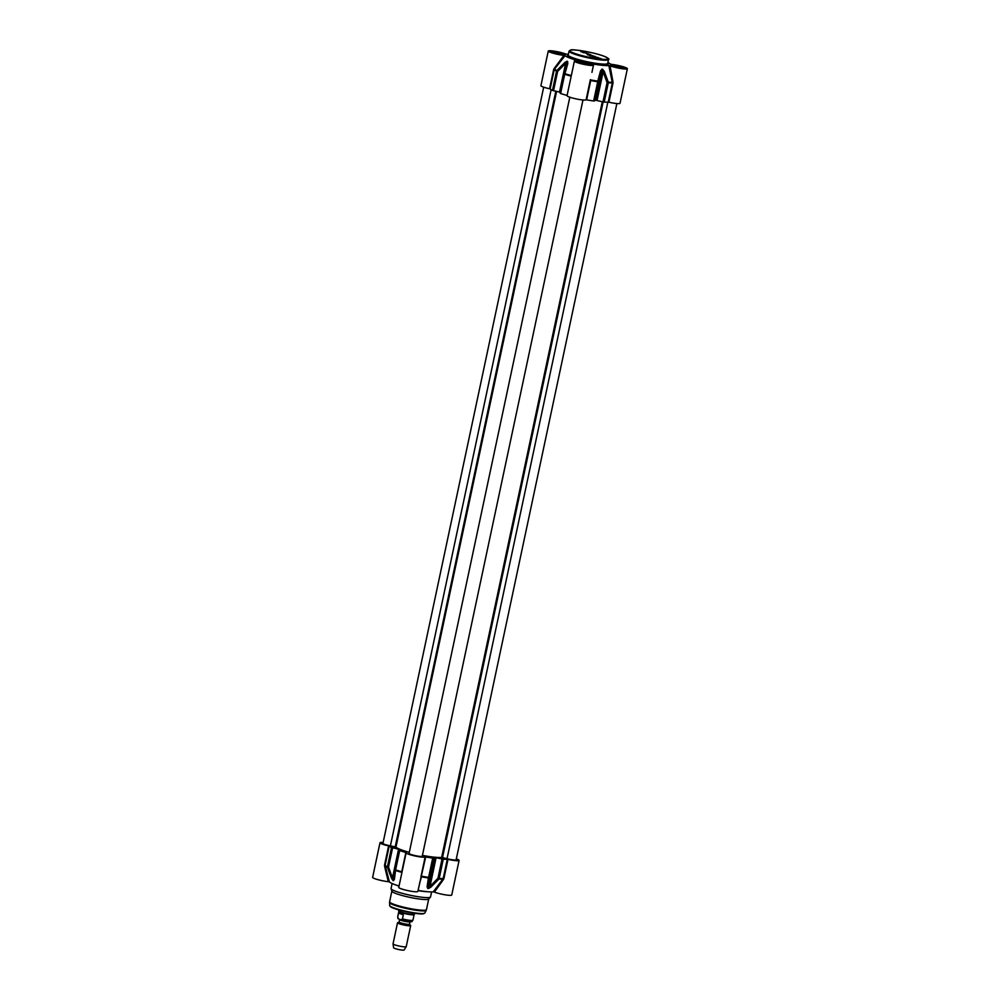 <?xml version="1.0" encoding="UTF-8"?>
<svg xmlns="http://www.w3.org/2000/svg" width="1000" height="1000" viewBox="0 0 1000 1000"><rect width="100%" height="100%" fill="white"/><g stroke="black" fill="none" stroke-linecap="round" stroke-linejoin="round"><path stroke-width="1.5" d="M596.95 57.638L601.062 58.625L596.912 57.85M598.212 58.212L599.75 58.5L598.2 58.312M597.688 57.462L593.9 56.7L597.688 57.462M592.7 55.725L588.05 54.45L592.75 55.725M585.312 53.05L588.337 53.75L585.312 53.05M583.475 52.5L586.15 52.912L581.075 51.775L584.375 52.225L583.413 52.763M590.95 55.562L595.163 56.45L590.95 55.562M598.288 57.562L595.363 57.263L598.263 57.675M587 53.812L590.588 54.612L587 53.812M592.125 56.537L594.2 57.1L592.125 56.537M594.675 57.275L595.875 57.775L594.675 57.275M595.75 57.925L597.038 58.175L595.75 57.938M591.325 56.025L590.062 55.738L591.325 56.025M588.9 55.113L587.288 54.675L588.9 55.138M590.525 55.75L589.487 55.525L590.513 56.013M581.625 51.212L580.638 51.2L581.487 51.638M582.562 51.962L581.638 51.312M581.512 51.537L582.188 51.788M583.575 52.312L584.325 52.488M583.112 52.55L583.75 52.2M593.737 56.312L592.863 55.987L593.7 56.487M591.575 63.938L591.55 63.712A23.55 3.038 12 0 0 608.862 65.537L612.325 82.85L608.237 102.112L608.925 102.212A9.762 1.262 12 0 0 620.025 103.287L627.375 68.7A9.762 1.262 -168 0 1 620.6 68.475A9.762 1.262 -168 0 1 610.037 65.788L608.862 65.537M607.888 62.55A23.55 3.038 12 0 1 610.562 64.125L611.7 64.412A9.762 1.262 -168 0 1 621.987 66.388A9.762 1.262 -168 0 1 627.375 68.7M568.4 54.15A23.55 3.038 12 0 0 566.775 54.225L565.6 53.975A9.762 1.262 -168 0 0 555.037 51.288A9.762 1.262 -168 0 0 548.263 51.062A9.762 1.262 -168 0 0 553.65 53.375A9.762 1.262 -168 0 0 563.938 55.35L554.062 68.65L554.513 69.138L565.075 55.637L563.938 55.35M565.075 55.637A23.55 3.038 12 0 0 578.425 60.75L578.325 60.9M578.425 60.912L578.425 60.912A9.762 1.262 -168 0 0 574.4 61.075A9.762 1.262 -168 0 0 583.675 64.338A9.762 1.262 -168 0 0 593.488 65.138A9.762 1.262 -168 0 0 591.25 63.812L591.263 63.812M577.712 62.337A6.325 0.812 -168 0 1 582.35 62.65A6.325 0.812 -168 0 1 588.7 64.275A6.325 0.812 -168 0 1 589.938 64.938M579.975 63.113L583.188 63.025L587.938 64.775M583.188 63.025L583.013 63.9M551.587 52.325A6.325 0.812 -168 0 1 556.213 52.625A6.325 0.812 -168 0 1 562.575 54.262A6.325 0.812 -168 0 1 563.8 54.913M553.837 53.1L557.062 53.012L561.812 54.763M557.062 53.012L556.875 53.888M611.613 65.9A6.325 0.812 -168 0 1 616.237 66.213A6.325 0.812 -168 0 1 622.6 67.838A6.325 0.812 -168 0 1 623.825 68.5M613.862 66.688L617.087 66.588L621.838 68.338M617.087 66.588L616.9 67.463M571.862 72.987L567.087 95.45M571.337 75.475L571.038 75.475A31.475 4.05 -168 0 1 564.925 73.662L564.7 74.262A1.35 0.825 -72.2 0 1 564.925 73.662L567.812 63.562L564.25 74L560.612 93.513A31.625 4.075 12 0 0 566.8 95.35M554.062 68.65L553.65 69.513L554.513 69.138A31.475 4.05 -168 0 0 556.825 70.55A1.35 1.188 116.3 0 0 556.55 71.137L557.625 71.463L556.825 70.55L564.888 62.438L565.625 63.312L566.925 61.788A25.575 3.287 12 0 0 567.35 61.95L567.238 63.938M548.263 51.062L540.913 85.65A9.762 1.262 12 0 0 549.55 88.775L550.138 88.963A31.625 4.075 12 0 0 552.463 90.4L560.35 92.275M608.925 102.212L613.025 82.95L613 81.988L612.288 82.212A31.475 4.05 -168 0 1 608.312 82.2L607.075 82.65L608.288 82.837A1.35 1.05 -87.2 0 0 608.312 82.2L604.288 71.35L603.15 71.812L607.075 82.65L602.975 101.912L604.2 102.1A31.625 4.075 12 0 0 608.237 102.112M613 81.988L610.037 65.788M593.488 65.138L591.938 72.375M590.4 79.612L590.188 80.55L590.875 79.963A31.475 4.05 -168 0 0 597.788 81.1L598.475 81.737L597.788 81.1L600.5 70.95L601.05 71.588L601.95 69.775A25.575 3.287 12 0 0 602.5 69.837L603.15 71.812L597.05 100.538L602.975 101.912M564.225 74.013A1.35 1.35 0 0 1 564.25 73.913L567.275 63.788M567.812 63.562L567.6 61.363A25.412 3.275 -168 0 1 567.175 61.2L564.888 62.438M604.288 71.35L602.537 69.2A25.412 3.275 -168 0 1 602 69.138L600.5 70.95M574.4 61.075L567.038 95.675A9.762 1.262 12 0 0 576 98.863A9.762 1.262 12 0 0 586.087 99.812L586.613 99.838A31.625 4.075 12 0 0 593.638 100.988L595.462 100.3A25.575 3.287 12 0 0 596.013 100.363L597.05 100.538M414.675 913.3L414.487 914.175A8.075 1.037 -168 0 1 414.45 914.25A8.075 1.037 -168 0 1 406.375 913.512A8.075 1.037 -168 0 1 398.7 910.9A8.075 1.037 -168 0 1 398.688 910.825L398.875 909.95M410.562 925.362A6.725 0.862 -168 0 1 410.688 925.588A6.725 0.862 -168 0 1 403.925 925.037A6.725 0.862 -168 0 1 397.525 922.788A6.725 0.862 -168 0 1 397.738 922.638L398.95 922.262A5.587 0.725 12 0 0 404.087 924.25A5.587 0.725 12 0 0 409.6 924.525L410.562 925.362M398.587 913.062C399.35 912.175 400.925 912.775 403.312 914.875L402.45 918.925C400.412 920.475 398.837 919.875 397.725 917.113L398.587 913.062L403.312 914.875M414.125 914.575A7.8 1 -168 0 1 414.087 914.65A7.8 1 -168 0 1 406.287 913.938A7.8 1 -168 0 1 398.862 911.413A7.8 1 -168 0 1 398.862 911.325M410.688 925.588L406.213 946.663A6.725 0.862 -168 0 1 406.188 946.7A6.725 0.862 -168 0 1 399.45 946.112A6.725 0.862 -168 0 1 393.038 943.9A6.725 0.862 -168 0 1 393.038 943.863L397.525 922.788M406.188 946.7L404.113 950A5.387 0.688 -168 0 1 398.713 949.525A5.387 0.688 -168 0 1 393.6 947.763L393.038 943.9M456.325 858.888L457.113 859.188A9.762 1.262 -168 0 1 459.087 860.413A9.762 1.262 -168 0 1 448 859.338L447.3 859.237A31.625 4.075 -168 0 1 443.263 859.225L435.087 857.487A25.575 3.287 -168 0 1 434.538 857.425L432.7 858.112A31.625 4.075 -168 0 1 425.688 856.963L425.163 856.938A9.762 1.262 -168 0 1 415.075 855.987A9.762 1.262 -168 0 1 406.112 852.8A9.762 1.262 -168 0 1 406.238 852.65L405.875 852.475A31.625 4.075 -168 0 1 399.675 850.638L399.938 849.6A25.575 3.287 -168 0 1 399.513 849.438L391.525 847.525A31.625 4.075 -168 0 1 389.2 846.087L388.625 845.9A9.762 1.262 -168 0 1 379.975 842.775A9.762 1.262 -168 0 1 383.125 842.513M434.4 892.1L443.5 879.45L442.912 879.062L433.225 891.85L434.4 892.1A9.762 1.262 12 0 0 444.963 894.788A9.762 1.262 12 0 0 451.737 895.013L459.087 860.413M433.225 891.85A23.55 3.038 -168 0 1 418.062 890.413M406.112 852.8L398.762 887.387A9.762 1.262 12 0 0 408.038 890.65A9.762 1.262 12 0 0 417.837 891.45L425.688 856.963M399.05 886A23.55 3.038 -168 0 1 389.438 881.938L385.112 865.35L389.2 846.087M379.975 842.775L372.625 877.375A9.762 1.262 12 0 0 378.013 879.688A9.762 1.262 12 0 0 388.3 881.663L389.438 881.938M431.6 891.912L430.538 896.912A20.188 2.6 -168 0 1 430.438 897.1A20.188 2.6 -168 0 1 410.25 895.263A20.188 2.6 -168 0 1 391.062 888.725A20.188 2.6 -168 0 1 391.05 888.525L392.113 883.525M388.625 845.9L384.525 865.163L385.138 865.987A31.475 4.05 12 0 0 387.438 867.4L388.5 867.1L387.438 866.787A1.35 1.188 116.3 0 0 387.438 867.4L391.488 878.238L392.475 877.9L388.5 867.1L392.6 847.85M384.55 866.112L388.3 881.663M401.925 872.5L401.475 874.613M402.062 871.838L401.662 872.325A31.475 4.05 12 0 1 395.55 870.512A1.35 0.825 -72.2 0 1 395.588 869.9L395.112 869.663A1.35 0.838 6.9 0 0 395.087 869.788L395.087 869.788A1.35 0.838 6.9 0 0 395.55 870.512L394.412 879.35A1.35 0.875 6.4 0 1 394.05 878.675A1.35 0.875 6.4 0 0 394.05 878.675L394.012 878.938M425.163 856.938L420.887 877.075M419.588 883.225L421.488 876.812A31.475 4.05 12 0 0 428.413 877.95A1.35 0.838 9.5 0 0 429.363 877.387L428.413 877.95L427.088 886.75A1.35 0.875 9.2 0 0 427.912 886.175L433.45 858.125M443.5 879.45L443.9 878.6L442.912 879.062A31.475 4.05 12 0 1 438.925 879.05A1.35 1.05 -87.2 0 0 439.175 878.487L437.95 878.288L438.925 879.05L430.887 887.15L430.012 886.388L428.6 888A25.575 3.287 -168 0 1 428.05 887.95L434.012 857.438M427.088 886.75L427.837 888.512A25.412 3.275 12 0 0 428.375 888.575L430.887 887.15M399.2 850.4L393.45 880.113A25.575 3.287 -168 0 1 393.025 879.95L392.475 877.9L398.575 849.175M391.488 878.238L393.013 880.575A25.412 3.275 12 0 0 393.438 880.725L394.412 879.35M394.087 878.525L393.45 880.113L394.087 878.525A1.35 0.875 6.4 0 0 394.05 878.662L395.087 869.788A1.35 1.35 0 0 1 395.112 869.663M430.438 897.1L428.65 899.062A18.837 2.425 -168 0 1 409.812 897.35A18.837 2.425 -168 0 1 391.9 891.25L391.062 888.725M543.688 87.175L382.938 843.413A6.725 0.862 12 0 0 390.4 845.863L395.975 847.025A24.225 3.125 12 0 0 409.3 852.337M569.812 97.188L409.075 853.425A6.725 0.862 12 0 0 415.475 855.675A6.725 0.862 12 0 0 422.238 856.225L582.975 99.987M422.413 855.362A24.225 3.125 12 0 0 441.662 857.362L447.038 858.688A6.725 0.862 12 0 0 456.125 859.788L616.875 103.55M604.05 56.25A19.512 2.512 -168 0 1 591.462 57.737A19.512 2.512 -168 0 1 571.275 49.988A19.512 2.512 -168 0 1 604.05 56.25M569.05 51.112A20.188 2.6 12 0 0 588.25 57.85A20.188 2.6 12 0 0 608.538 59.513C609.7 59.237 608.237 58.163 604.15 56.275C593.4 52.025 570.938 48.85 570.887 50L569.05 51.112L568.212 55.025A20.863 2.688 12 0 0 587.263 62.512A20.863 2.688 12 0 0 607.7 63.412A20.188 2.6 -168 0 1 587.413 61.775A20.188 2.6 -168 0 1 568.212 55.025L568.2 55.125M563.7 53.712A7.6 0.975 12 0 0 550.925 51.275A7.6 0.975 12 0 0 558.8 54.288A7.6 0.975 12 0 0 563.7 53.712M623.725 67.287A7.6 0.975 12 0 0 610.95 64.85A7.6 0.975 12 0 0 618.825 67.875A7.6 0.975 12 0 0 623.725 67.287M589.825 63.725A7.6 0.975 12 0 0 577.062 61.288A7.6 0.975 12 0 0 584.925 64.3A7.6 0.975 12 0 0 589.825 63.725M577.3 62.138A6.925 0.887 -168 0 1 582.562 62.6A6.925 0.887 -168 0 1 589.175 64.325A6.925 0.887 -168 0 1 590.4 64.925M551.163 52.125A6.925 0.887 -168 0 1 556.425 52.587A6.925 0.887 -168 0 1 563.038 54.312A6.925 0.887 -168 0 1 564.263 54.913M611.188 65.713A6.925 0.887 -168 0 1 616.45 66.162A6.925 0.887 -168 0 1 623.062 67.888A6.925 0.887 -168 0 1 624.288 68.487M571.188 76.188L570.9 76.1A31.625 4.075 12 0 1 564.7 74.262L560.612 93.513M553.65 69.513L549.55 88.775M550.138 88.963L554.225 69.7A31.625 4.075 12 0 0 556.55 71.137L552.463 90.4M613.025 82.95L612.325 82.85A31.625 4.075 12 0 1 608.288 82.837L604.2 102.1M566.213 67.312L567.35 61.95A1.35 1.025 -69.3 0 1 567.6 61.363M567.175 61.2A1.35 1.05 111.2 0 0 566.925 61.788L564.6 72.737M564.237 74.05L560.15 93.263M553.525 90.725L557.625 71.463L565.625 63.312L559.513 92.05M586.613 99.838L590.712 80.575A31.625 4.075 12 0 0 597.725 81.725L593.638 100.988M594.388 101L601.05 71.588L594.95 100.312M602 69.138A1.35 0.825 96.2 0 1 601.95 69.775L595.462 100.3M596.013 100.363L602.5 69.837A1.35 0.862 -84.2 0 0 602.537 69.2M590.188 80.55L586.087 99.812M399.137 921.988L399.663 919.55A5.312 0.688 12 0 0 404.712 921.325A5.312 0.688 12 0 0 410.05 921.762L409.538 924.2A5.312 0.688 -168 0 1 404.2 923.763A5.312 0.688 -168 0 1 399.137 921.988L398.95 922.25M400.275 919.663A6.188 0.8 12 0 0 408.738 921.55A6.188 0.8 12 0 0 409.762 920.638M412.875 920.025A7.8 1 -168 0 1 412.938 920.188A7.8 1 -168 0 1 402.45 918.925M397.725 917.113A7.8 1 -168 0 1 397.663 916.938C398.913 919.15 395.4 917.9 402.85 920.462C415.613 922.7 410.6 921.612 412.938 920.188L414.125 914.613M395.575 884.875A20.188 2.6 12 0 0 399.025 886.125M418.013 890.625A20.188 2.6 12 0 0 427.887 891.737M384.525 865.163L385.112 865.35A31.625 4.075 -168 0 0 387.438 866.787L391.525 847.525M405.875 852.475L401.775 871.737A31.625 4.075 -168 0 1 395.588 869.9L399.675 850.638M421.062 876.188L421.587 876.225A31.625 4.075 -168 0 0 428.612 877.375L432.7 858.112M447.3 859.237L443.212 878.5A31.625 4.075 -168 0 1 439.175 878.487L443.263 859.225M442.038 859.038L437.95 878.288L430.012 886.388L436.112 857.663M428.375 888.575A1.35 0.862 -84.2 0 0 428.6 888L435.087 857.487M434.538 857.425L428.05 887.95A1.35 0.825 96.2 0 1 427.837 888.512M394.963 870.812L393.025 879.95A1.35 1.05 111.2 0 0 393.013 880.575M393.438 880.725A1.35 1.025 -69.3 0 1 393.45 880.113L394.4 875.612M399.325 850.325L399.513 849.438M399.212 850.425L395.125 869.65M428.725 898.988L426.463 909.613A18.837 2.425 -168 0 1 407.537 908.062A18.837 2.425 -168 0 1 389.613 901.775L391.863 891.15M424.837 913.012L423.113 913.838C422.638 914.025 418.25 914.25 405.95 911.712C389.3 907.638 391.125 906.862 390 906.25L389.712 905.55A17.962 2.312 -168 0 0 406.812 911.462A17.962 2.312 -168 0 0 424.837 913.012L426.2 910.35A18.75 2.413 -168 0 1 407.388 908.725A18.75 2.413 -168 0 1 389.55 902.55L389.613 901.775M424.062 913.413A17.312 2.225 -168 0 1 406.725 911.875A17.312 2.225 -168 0 1 390.25 906.225M443.9 878.6L448 859.338M551.125 89.675L390.4 845.863M555.825 91.225L395.225 846.787M556.587 91.4L395.975 847.025M602.275 101.75L441.662 857.362M603.125 101.938L442.525 857.487M607.85 102.137L447.038 858.688M607.675 63.513L608.538 59.513M590.575 65.2L577.025 62.325M564.45 55.188L550.887 52.3M624.475 68.763L610.913 65.888M398.85 911.363L397.663 916.938M426.2 910.35L426.463 909.613M389.712 905.55L389.55 902.55"/></g></svg>
